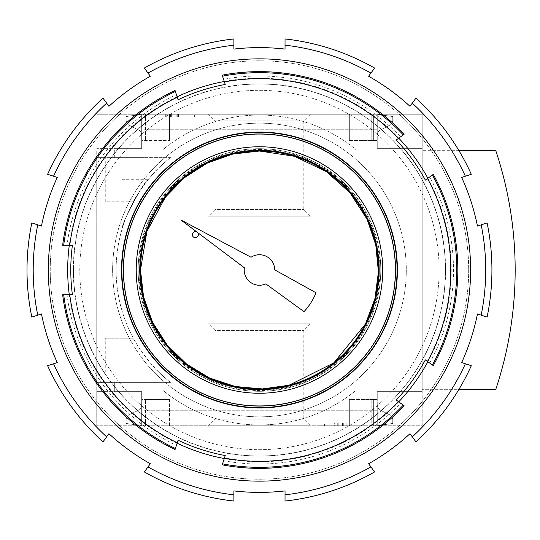 <?xml version="1.0" encoding="UTF-8"?>
<svg xmlns="http://www.w3.org/2000/svg" width="540" height="540" viewBox="0 0 540 540"><rect width="100%" height="100%" fill="white"/><g stroke="black" fill="none" stroke-linecap="round" stroke-linejoin="round"><path stroke-width="0.41" stroke-dasharray="2.7 2.03" d="M158.733 371.999A143.35 143.35 0 0 0 170.438 382.354L96.741 382.354L96.741 157.646L96.741 382.354L170.438 382.354A143.35 143.35 0 0 1 133.367 201.812C132.881 200.212 153.414 171.268 158.733 168.001A143.35 143.35 0 0 1 170.438 157.646L96.741 157.646L170.438 157.646A143.35 143.35 0 0 0 133.367 338.189C132.881 339.788 153.414 368.732 158.733 371.999L105.26 371.999L105.26 338.189L105.26 371.999M122.715 226.996C120.204 226.01 145.037 179.132 148.102 179.726C144.983 179.192 120.218 226.024 122.715 226.996L119.981 226.996L119.981 179.726L119.981 226.996M114.325 382.354L143.849 382.354L114.325 382.354L143.849 382.354L114.325 382.354L114.325 391.655L114.325 382.354L114.325 391.655L141.683 391.655L114.325 391.655L141.683 391.655L141.683 425.75L141.683 391.655L141.683 425.75L143.849 425.75L143.849 382.354L143.849 425.75L143.849 410.252L143.849 425.75L141.683 425.75L143.849 425.75L143.849 382.354L143.849 425.75L143.849 410.252L143.849 425.75L141.683 425.75L141.683 391.655L114.325 391.655L114.325 382.354M133.367 338.189L105.26 338.189L133.367 338.189M133.367 201.812L105.26 201.812L105.26 157.646L105.26 201.812L133.367 201.812M114.325 157.646L143.849 157.646L114.325 157.646L143.849 157.646L114.325 157.646L114.325 148.345L141.683 148.345L141.683 114.251L141.683 148.345L114.325 148.345L141.683 148.345L114.325 148.345L114.325 157.646M458.96 150.667L422.186 150.667L422.186 389.333L495.794 389.333A377.224 377.224 0 0 0 495.794 150.667L422.186 150.667L422.186 114.251L96.741 114.251L169.574 114.251L169.574 140.596L169.574 114.251L169.574 140.596L169.574 114.251L141.683 114.251L126.184 116.573L126.184 121.318L128.358 124.801L139.442 130.403L140.987 132.314L141.683 135.169L141.683 114.251L126.184 116.573L126.184 121.318L128.358 124.801L139.442 130.403L140.987 132.314L141.683 135.169L141.683 114.251L141.683 140.596L169.574 140.596L141.683 140.596L141.683 148.345L96.741 148.345L141.683 148.345L141.683 114.251L141.683 148.345L141.683 114.251L143.849 114.251L143.849 157.646L143.849 114.251L141.683 114.251L143.849 114.251L143.849 157.646L143.849 114.251L141.683 114.251L349.346 114.251L349.346 140.596L349.346 114.251L349.346 140.596L377.244 140.596L349.346 140.596L349.346 114.251L422.186 114.251L422.186 425.75L96.741 425.75L422.186 425.75L422.186 390.103L356.319 390.103A151.963 151.963 0 0 1 162.601 390.103L96.741 390.103L96.741 149.897L162.601 149.897A151.963 151.963 0 0 1 356.319 149.897A151.963 151.963 0 0 0 162.601 149.897L96.741 149.897L96.741 425.75L96.741 390.103L162.601 390.103A151.963 151.963 0 0 0 356.319 390.103L422.186 390.103L422.186 389.333L458.96 389.333M143.849 114.251L143.849 129.749L143.849 114.251L377.244 114.251L143.849 114.251L377.244 114.251L377.244 129.749L377.244 114.251L143.849 114.251M208.487 425.75L310.439 425.75L208.487 425.75L215.123 419.114L303.804 419.114L215.123 419.114L215.123 330.433L303.804 330.433L215.123 330.433L208.487 323.798L310.439 323.798L208.487 323.798M377.244 425.75L143.849 425.75L377.244 425.75L143.849 425.75L377.244 425.75L377.244 410.252L377.244 425.75L373.37 425.75L377.244 425.75L377.244 404.831L378.182 408.112L380.72 410.4L378.182 408.112L377.244 404.831L377.244 425.75L392.742 423.428L392.742 418.682L390.562 415.199L380.72 410.4L390.562 415.199L392.742 418.682L392.742 423.428L377.244 425.75L377.244 399.404L349.346 399.404L349.346 425.75L373.37 425.75L349.346 425.75L349.346 399.404L377.244 399.404L373.37 399.404L377.244 399.404L377.244 391.655L377.244 425.75M208.487 114.251L310.439 114.251L208.487 114.251L215.123 120.886L303.804 120.886L215.123 120.886L215.123 209.567L303.804 209.567L215.123 209.567L208.487 216.203L310.439 216.203L208.487 216.203M141.683 399.404L141.683 391.655L96.741 391.655L141.683 391.655L141.683 399.404L169.574 399.404L141.683 399.404L141.683 425.75L141.683 404.831L140.738 408.112L138.2 410.4L140.738 408.112L141.683 404.831L141.683 425.75L141.683 399.404M194.373 114.251L154.852 114.251L194.373 114.251L194.373 116.964L154.852 116.964L154.852 114.251L154.852 116.964L194.373 116.964L194.373 114.251M371.817 114.251L367.943 114.251L371.817 114.251L371.817 140.596L373.37 140.596L371.817 140.596L371.817 114.251M364.068 425.75L324.554 425.75L364.068 425.75L364.068 423.036L324.554 423.036L324.554 425.75L324.554 423.036L364.068 423.036L364.068 425.75M377.244 114.251L377.244 129.749L377.244 114.251L392.742 116.573L392.742 121.318L390.562 124.801L379.478 130.403L377.939 132.314L377.244 135.169L377.244 114.251L392.742 116.573L392.742 121.318L390.562 124.801L379.478 130.403L377.939 132.314L377.244 135.169L377.244 114.251L377.244 148.345L422.186 148.345L377.244 148.345L377.244 140.596L373.37 140.596L377.244 140.596L377.244 114.251M422.186 391.655L377.244 391.655L422.186 391.655M169.574 425.75L169.574 399.404L147.103 399.404L169.574 399.404L169.574 425.75M371.817 399.404L373.37 399.404L371.817 399.404L371.817 425.75L371.817 399.404M145.557 399.404L147.103 399.404L145.557 399.404L145.557 425.75L145.557 399.404M126.184 418.682L126.184 423.428L141.683 425.75L126.184 423.428L126.184 418.682L128.358 415.199L126.184 418.682M138.2 410.4L128.358 415.199L138.2 410.4M422.186 149.897L356.319 149.897L422.186 149.897M145.557 140.596L147.103 140.596L145.557 140.596L145.557 114.251L145.557 140.596M175.061 90.484L178.079 99.772A188.683 188.683 0 0 1 225.241 84.449L223.58 79.326A194.022 194.022 0 0 1 400.565 136.829L396.212 139.995A188.683 188.683 0 0 1 425.358 180.117L429.719 176.951A194.022 194.022 0 0 1 429.719 363.049L425.358 359.883A188.683 188.683 0 0 1 396.212 400.005L400.565 403.171A194.022 194.022 0 0 1 224.276 460.809A194.022 194.022 0 0 1 223.58 460.674L225.241 455.551A188.683 188.683 0 0 1 178.079 440.228L176.411 445.351A194.022 194.022 0 0 1 67.028 294.793L72.414 294.793A188.683 188.683 0 0 1 72.414 245.207L67.028 245.207A194.022 194.022 0 0 1 176.411 94.648M67.028 245.207L62.654 245.207M223.58 79.326L222.224 75.161M404.109 134.258L400.565 136.829M400.565 403.171L404.109 405.743M222.224 464.839L223.58 460.674M176.411 445.351L175.061 449.516M62.654 294.793L67.028 294.793M431.312 150.667A209.216 209.216 0 0 1 431.312 389.333A209.216 209.216 0 0 1 74.075 366.971A209.216 209.216 0 0 1 259.463 60.784A209.216 209.216 0 0 1 440.647 374.605A209.216 209.216 0 0 1 78.273 374.605A209.216 209.216 0 0 1 259.463 60.784A209.216 209.216 0 0 1 431.312 150.667M259.463 151.058A118.942 118.942 0 0 1 362.468 329.474A118.942 118.942 0 0 1 156.452 329.474A118.942 118.942 0 0 1 259.463 151.058M195.338 231.64A3.024 3.024 0 0 1 197.951 236.169A3.024 3.024 0 0 1 192.719 236.169A3.024 3.024 0 0 1 195.338 231.64M251.06 257.256L180.907 219.956L244.364 267.773A15.262 15.262 0 0 0 265.801 283.885L304.007 311.648A60.98 60.98 0 0 0 316.035 292.775L274.725 269.872A15.262 15.262 0 0 0 251.06 257.256M259.463 148.696A121.304 121.304 0 0 1 364.514 330.656A121.304 121.304 0 0 1 154.406 330.656A121.304 121.304 0 0 1 259.463 148.696A121.304 121.304 0 0 1 364.514 330.656A121.304 121.304 0 0 1 154.406 330.656A121.304 121.304 0 0 1 259.463 148.696A121.304 121.304 0 0 1 364.514 330.656A121.304 121.304 0 0 1 154.406 330.656A121.304 121.304 0 0 1 259.463 148.696M429.719 176.951L433.262 174.38M433.262 365.62L429.719 363.049M225.707 453.053A186.138 186.138 0 0 1 259.463 83.862A186.138 186.138 0 0 1 444.825 286.949A186.138 186.138 0 0 1 225.707 453.053M259.463 123.161A146.84 146.84 0 0 1 386.627 343.42A146.84 146.84 0 0 1 132.293 343.42A146.84 146.84 0 0 1 259.463 123.161A146.84 146.84 0 0 1 386.627 343.42A146.84 146.84 0 0 1 132.293 343.42A146.84 146.84 0 0 1 259.463 123.161M259.463 84.031A185.969 185.969 0 0 1 420.518 362.981A185.969 185.969 0 0 1 98.408 362.981A185.969 185.969 0 0 1 259.463 84.031A185.969 185.969 0 0 1 420.518 362.981A185.969 185.969 0 0 1 98.408 362.981A185.969 185.969 0 0 1 259.463 84.031M343.305 425.75L334.341 425.75L350.899 425.75L343.305 425.75L343.305 423.036L334.341 423.036L334.341 425.75M334.341 423.036L350.899 423.036L346.167 423.036L346.167 425.75L346.167 423.036L343.305 423.036M350.899 423.036L350.899 425.75L350.899 423.036M337.723 423.036L337.723 425.75L337.723 423.036M342.448 423.036L342.448 425.75L342.448 423.036M338.81 423.036L338.81 425.75M335.097 423.036L335.097 425.75M180.036 114.251L180.036 116.964L176.162 116.964L176.162 114.251L165.186 114.251L183.91 114.251L169.418 114.251L176.162 114.251L176.162 116.964L165.186 116.964L178.328 116.964L178.328 114.251M178.328 116.964L165.314 116.964L183.91 116.964L183.91 114.251L183.91 116.964L169.769 116.964L169.769 114.251M180.036 116.964L169.769 116.964M183.91 116.964L183.91 114.251M165.314 116.964L165.314 114.251L165.314 116.964M367.943 425.75L367.943 399.404L367.943 425.75M349.346 425.75L349.346 399.404L349.346 425.75M150.977 425.75L150.977 399.404L150.977 425.75M367.943 140.596L367.943 114.251L367.943 140.596M150.977 140.596L150.977 114.251L150.977 140.596M158.733 168.001L105.26 168.001M31.82 317.081A232.463 232.463 0 0 1 31.82 222.919A232.463 232.463 0 0 0 31.82 317.081M102.965 98.105A232.463 232.463 0 0 0 47.621 174.285A232.463 232.463 0 0 1 102.965 98.105L108.925 106.306A222.386 222.386 0 0 1 150.302 76.248L148.007 73.096A226.26 226.26 0 0 1 233.888 45.184L233.888 49.086A222.386 222.386 0 0 1 285.032 49.086L285.032 45.184A226.26 226.26 0 0 1 370.919 73.096L368.624 76.248A222.386 222.386 0 0 1 409.995 106.306L412.29 103.154A226.26 226.26 0 0 1 465.372 176.209L461.66 177.417A222.386 222.386 0 0 1 477.461 226.051L481.174 224.849A226.26 226.26 0 0 1 481.174 315.151L477.461 313.949A222.386 222.386 0 0 1 461.66 362.583L465.372 363.791A226.26 226.26 0 0 1 412.29 436.846L409.995 433.694A222.386 222.386 0 0 1 368.624 463.752L370.919 466.904A226.26 226.26 0 0 1 285.032 494.815L285.032 490.914A222.386 222.386 0 0 1 233.888 490.914L233.888 494.815A226.26 226.26 0 0 1 148.007 466.904L150.302 463.752A222.386 222.386 0 0 1 108.925 433.694L106.63 436.846A226.26 226.26 0 0 1 53.555 363.791L57.26 362.583A222.386 222.386 0 0 1 41.459 313.949L37.753 315.151A226.26 226.26 0 0 1 37.753 224.849L41.459 226.051A222.386 222.386 0 0 1 57.26 177.417L53.555 176.209A226.26 226.26 0 0 1 106.63 103.154M144.342 68.047A232.463 232.463 0 0 1 233.888 38.948A232.463 232.463 0 0 0 144.342 68.047L148.007 73.096M285.032 38.948A232.463 232.463 0 0 1 374.585 68.047A232.463 232.463 0 0 0 285.032 38.948M415.955 98.105A232.463 232.463 0 0 1 471.305 174.285A232.463 232.463 0 0 0 415.955 98.105L412.29 103.154M471.305 365.715A232.463 232.463 0 0 1 415.955 441.896A232.463 232.463 0 0 0 471.305 365.715M374.585 471.953A232.463 232.463 0 0 1 285.032 501.053A232.463 232.463 0 0 0 374.585 471.953L370.919 466.904M233.888 501.053A232.463 232.463 0 0 1 144.342 471.953A232.463 232.463 0 0 0 233.888 501.053L233.888 494.815M102.965 441.896A232.463 232.463 0 0 1 47.621 365.715A232.463 232.463 0 0 0 102.965 441.896M259.463 58.847A211.154 211.154 0 0 1 442.327 375.577A211.154 211.154 0 0 1 76.599 375.577A211.154 211.154 0 0 1 259.463 58.847M224.276 81.473A191.781 191.781 0 0 1 398.736 138.159M427.889 178.281A191.781 191.781 0 0 1 427.889 361.719M398.736 401.841A191.781 191.781 0 0 1 224.276 458.527M177.113 443.198A191.781 191.781 0 0 1 69.289 294.793M69.289 245.207A191.781 191.781 0 0 1 177.113 96.802M487.107 222.919A232.463 232.463 0 0 1 487.107 317.081A232.463 232.463 0 0 0 487.107 222.919M259.463 90.322A179.678 179.678 0 0 1 415.064 359.836A179.678 179.678 0 0 1 103.856 359.836A179.678 179.678 0 0 1 259.463 90.322A179.678 179.678 0 0 1 415.064 359.836A179.678 179.678 0 0 1 103.856 359.836A179.678 179.678 0 0 1 259.463 90.322M259.463 150.242A119.758 119.758 0 0 1 363.17 329.879A119.758 119.758 0 0 1 155.75 329.879A119.758 119.758 0 0 1 259.463 150.242M259.463 149.472A120.528 120.528 0 0 1 363.845 330.264A120.528 120.528 0 0 1 155.081 330.264A120.528 120.528 0 0 1 259.463 149.472M170.613 116.964L170.613 114.251M171.356 116.964L171.356 114.251M177.694 116.964L177.694 114.251M166.172 116.964L166.172 114.251M373.37 425.75L373.37 399.404L373.37 425.75M147.103 425.75L147.103 399.404L147.103 425.75M373.37 140.596L373.37 114.251L373.37 140.596M147.103 140.596L147.103 114.251L147.103 140.596M377.244 129.749L143.849 129.749L377.244 129.749M377.244 410.252L143.849 410.252L377.244 410.252M310.439 323.798L303.804 330.433L303.804 419.114L310.439 425.75M310.439 114.251L303.804 120.886L303.804 209.567L310.439 216.203M169.418 116.964L169.418 114.251M178.47 116.964L178.47 114.251M165.186 116.964L165.186 114.251M148.102 179.726L119.981 179.726"/><path stroke-width="0.81" d="M175.385 91.483L178.079 99.772A188.683 188.683 0 0 1 225.241 84.449L222.548 76.153A197.329 197.329 0 0 1 403.265 134.872L396.212 139.995A188.683 188.683 0 0 1 425.358 180.117L432.412 174.994A197.329 197.329 0 0 1 432.412 365.006L425.358 359.883A188.683 188.683 0 0 1 396.212 400.005L403.265 405.128A197.329 197.329 0 0 1 222.548 463.846L225.241 455.551A188.683 188.683 0 0 1 178.079 440.228L175.385 448.517A197.329 197.329 0 0 1 63.7 294.793L72.414 294.793A188.683 188.683 0 0 1 72.414 245.207L63.7 245.207A197.329 197.329 0 0 1 175.385 91.483L175.061 90.484A198.369 198.369 0 0 0 62.654 245.207L63.7 245.207M222.548 76.153L222.224 75.161A198.369 198.369 0 0 1 404.109 134.258L403.265 134.872M403.265 405.128L404.109 405.743A198.369 198.369 0 0 1 222.224 464.839L222.548 463.846M175.385 448.517L175.061 449.516A198.369 198.369 0 0 1 62.654 294.793L63.7 294.793M458.96 389.333L495.794 389.333A377.224 377.224 0 0 0 495.794 150.667L458.96 150.667M259.463 151.058A118.942 118.942 0 0 1 362.468 329.474A118.942 118.942 0 0 1 156.452 329.474A118.942 118.942 0 0 1 259.463 151.058M259.463 146.758A123.242 123.242 0 0 1 366.194 331.621A123.242 123.242 0 0 1 152.732 331.621A123.242 123.242 0 0 1 259.463 146.758M259.463 134.055A135.945 135.945 0 0 1 377.19 337.973A135.945 135.945 0 0 1 141.73 337.973A135.945 135.945 0 0 1 259.463 134.055M259.463 132.057A137.943 137.943 0 0 1 380.747 335.711A137.943 137.943 0 0 1 123.404 247.273A137.943 137.943 0 0 1 259.463 132.057M432.412 174.994L433.262 174.38A198.369 198.369 0 0 1 433.262 365.62L432.412 365.006M251.06 257.256L180.907 219.956L244.364 267.773A15.262 15.262 0 0 0 265.801 283.885L304.007 311.648A60.98 60.98 0 0 0 316.035 292.775L274.725 269.872A15.262 15.262 0 0 0 251.06 257.256M195.338 231.64A3.024 3.024 0 0 0 192.314 234.664A3.024 3.024 0 0 0 195.338 237.681A3.024 3.024 0 0 0 198.356 234.664A3.024 3.024 0 0 0 195.338 231.64M31.82 222.919L37.753 224.849L31.82 222.919A232.463 232.463 0 0 0 31.82 317.081L37.753 315.151L31.82 317.081M47.621 174.285L53.555 176.209L47.621 174.285A232.463 232.463 0 0 1 102.965 98.105L108.925 106.306A222.386 222.386 0 0 1 150.302 76.248L144.342 68.047A232.463 232.463 0 0 1 233.888 38.948L233.888 45.184L233.888 38.948M285.032 38.948L285.032 45.184L285.032 38.948A232.463 232.463 0 0 1 374.585 68.047L370.919 73.096L374.585 68.047M148.007 73.096A226.26 226.26 0 0 1 233.888 45.184L233.888 49.086A222.386 222.386 0 0 1 285.032 49.086L285.032 45.184A226.26 226.26 0 0 1 370.919 73.096L368.624 76.248A222.386 222.386 0 0 1 409.995 106.306L415.955 98.105A232.463 232.463 0 0 1 471.305 174.285L465.372 176.209L471.305 174.285M471.305 365.715L465.372 363.791L471.305 365.715A232.463 232.463 0 0 1 415.955 441.896L412.29 436.846L415.955 441.896M487.107 222.919L481.174 224.849L487.107 222.919A232.463 232.463 0 0 1 487.107 317.081L477.461 313.949A222.386 222.386 0 0 1 461.66 362.583L465.372 363.791A226.26 226.26 0 0 1 412.29 436.846L409.995 433.694A222.386 222.386 0 0 1 368.624 463.752L374.585 471.953A232.463 232.463 0 0 1 285.032 501.053L285.032 494.815L285.032 501.053M370.919 466.904A226.26 226.26 0 0 1 285.032 494.815L285.032 490.914A222.386 222.386 0 0 1 233.888 490.914L233.888 501.053A232.463 232.463 0 0 1 144.342 471.953L148.007 466.904L144.342 471.953M102.965 441.896L106.63 436.846L102.965 441.896A232.463 232.463 0 0 1 47.621 365.715L53.555 363.791L47.621 365.715M398.736 138.159A191.781 191.781 0 0 1 427.889 178.281M427.889 361.719A191.781 191.781 0 0 1 398.736 401.841M224.276 458.527A191.781 191.781 0 0 1 177.113 443.198M69.289 294.793A191.781 191.781 0 0 1 69.289 245.207M177.113 96.802A191.781 191.781 0 0 1 224.276 81.473M259.463 58.847A211.154 211.154 0 0 1 442.327 375.577A211.154 211.154 0 0 1 76.599 375.577A211.154 211.154 0 0 1 259.463 58.847M487.107 317.081L481.174 315.151A226.26 226.26 0 0 0 481.174 224.849L477.461 226.051A222.386 222.386 0 0 0 461.66 177.417L465.372 176.209A226.26 226.26 0 0 0 412.29 103.154M106.63 103.154A226.26 226.26 0 0 0 53.555 176.209L57.26 177.417A222.386 222.386 0 0 0 41.459 226.051L37.753 224.849A226.26 226.26 0 0 0 37.753 315.151L41.459 313.949A222.386 222.386 0 0 0 57.26 362.583L53.555 363.791A226.26 226.26 0 0 0 106.63 436.846L108.925 433.694A222.386 222.386 0 0 0 150.302 463.752L148.007 466.904A226.26 226.26 0 0 0 233.888 494.815M69.755 245.207A191.322 191.322 0 0 1 177.255 97.241M224.424 81.918A191.322 191.322 0 0 1 398.365 138.436M398.365 401.564A191.322 191.322 0 0 1 224.424 458.082M177.255 442.76A191.322 191.322 0 0 1 69.755 294.793M259.463 150.289A119.711 119.711 0 0 1 363.13 329.852A119.711 119.711 0 0 1 155.79 329.852A119.711 119.711 0 0 1 259.463 150.289M259.463 133.947A136.053 136.053 0 0 1 377.285 338.026A136.053 136.053 0 0 1 141.635 338.026A136.053 136.053 0 0 1 259.463 133.947M259.463 132.394A137.606 137.606 0 0 1 378.628 338.803A137.606 137.606 0 0 1 140.292 338.803A137.606 137.606 0 0 1 259.463 132.394M425.358 359.883L427.68 361.139A191.322 191.322 0 0 1 427.511 361.449M427.511 178.551A191.322 191.322 0 0 1 427.68 361.139M259.463 151.018L232.591 154.089L207.117 163.154L184.343 177.728L165.449 197.073L146.894 231.458L140.481 270L143.552 296.865L152.611 322.346L167.191 345.121L186.536 364.014L209.648 378.054L235.332 386.512L262.265 388.949L289.049 385.243L333.855 362.86L365.472 324.014L374.936 298.681L378.425 271.87L375.779 244.958L367.119 219.341L349.933 192.726L326.342 171.592L294.449 156.276L259.463 151.018"/></g></svg>
